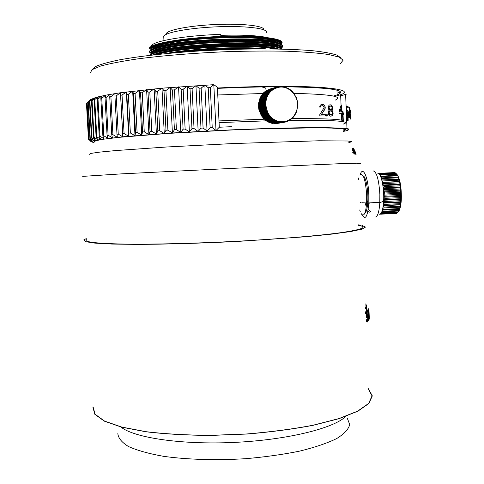 <?xml version="1.0" encoding="UTF-8"?>
<svg xmlns="http://www.w3.org/2000/svg" width="484" height="484" viewBox="0 0 484 484"><rect width="100%" height="100%" fill="white"/><g stroke="black" fill="none" stroke-linecap="round" stroke-linejoin="round"><path stroke-width="0.73" d="M377.859 173.351C381.132 172.703 384.441 188.457 383.618 201.356C383.019 209.838 381.616 214.134 379.408 214.249M375.148 217.068C377.599 216.971 379.147 212.137 379.807 202.56L379.855 194.387C378.936 180.018 376.782 172.207 373.388 170.955M361.572 213.783C365.166 221.019 367.58 217.395 368.82 202.905L368.832 194.931C368.294 177.211 362.909 165.328 360.132 174.718M364.234 213.299C366.14 213.172 367.332 209.173 367.804 201.308C368.391 190.133 365.844 176.442 363.151 175.867M369.244 212.246L367.931 211.175M365.916 205.694L365.511 203.716M361.518 214.17C364.198 216.832 365.916 212.785 366.672 202.04L366.678 194.967C365.474 179.159 363.2 172.546 359.842 175.117M358.717 177.937L358.329 179.606M359.697 209.965L360.229 211.587M369.734 202.863L368.911 203.546M368.209 209.542L369.165 210.201M369.213 210.244L370.472 211.581M398.435 211.677C399.911 209.868 400.861 206.057 401.284 200.237C401.629 187.175 400.08 178.408 396.638 173.95M395.041 172.649L379.117 173.314L394.738 172.57L395.434 172.969M379.25 174.119L379.904 173.708L395.579 172.963L397.806 175.498L397.225 175.226L398.556 177.108L397.987 177.053L398.247 177.809L399.246 179.128L398.689 179.292L399.863 181.5L399.306 181.881L399.5 182.873L400.389 184.168L399.82 184.755L399.978 185.838L400.812 187.066L400.226 187.846L400.335 188.984L401.115 190.109L400.498 191.071L400.564 192.239L401.296 193.237L400.643 194.344L400.661 195.506L401.345 196.347L400.619 198.712L401.26 199.372L400.522 200.703L400.443 201.767L401.054 202.233L400.262 203.619L400.141 204.599L400.722 204.847L399.711 207.122L400.274 207.158L399.379 208.562L399.173 209.282L399.73 209.1L398.544 211.03L399.094 210.637L397.34 212.893L381.428 213.922L381.688 213.692L381.204 213.039M396.807 213.135L380.666 214.218L380.624 213.783M378.488 173.502L394.224 172.594M379.117 173.314L378.712 173.635M379.396 173.393L379.063 173.919M379.904 173.708L380.188 173.968L379.728 174.742M395.876 173.224L380.188 173.968M396.414 173.853L380.69 174.603L379.879 174.978M396.705 174.288L380.969 175.039L380.69 174.603M380.969 175.039L380.412 175.994M397.225 175.226L380.533 176.249M381.459 175.982L381.719 176.581L381.089 177.67M397.503 175.831L381.719 176.581M397.987 177.053L381.174 177.924M382.179 177.816L382.427 178.566L381.719 179.739M398.247 177.809L382.427 178.566M398.392 211.72L399.73 209.1L400.722 204.847L401.345 196.347L400.812 187.066L399.246 179.128L381.785 179.969M398.689 179.292L381.791 179.987M398.919 180.175L383.062 180.937L382.844 180.054M383.062 180.937L382.293 182.153M399.863 181.5L382.336 182.347M399.306 181.881L382.342 182.395M383.431 182.649L383.618 183.642L382.784 184.852M399.5 182.873L383.618 183.642M400.389 184.168L382.814 185.021M399.82 184.755L383.927 185.529L382.82 185.094M383.927 185.529L384.078 186.612L383.183 187.78M399.978 185.838L384.078 186.612M400.812 187.066L383.201 187.925M400.226 187.846L384.314 188.627L383.207 188.01M400.335 188.984L384.423 189.764L384.314 188.627M384.423 189.764L383.479 190.847M401.115 190.109L383.485 190.974M400.498 191.071L384.58 191.852L383.497 191.077M400.564 192.239L384.647 193.019L384.58 191.852M384.647 193.019L383.661 193.993M401.296 193.237L383.661 194.102M400.643 194.344L384.732 195.131L383.667 194.217M384.732 195.131L384.75 196.298L383.721 197.127M400.661 195.506L384.75 196.298M401.345 196.347L383.721 197.224M400.649 197.587L384.744 198.373L383.721 197.357M384.744 198.373L384.719 199.505L383.673 200.17M400.619 198.712L384.719 199.505M401.26 199.372L383.667 200.249M400.522 200.703L384.635 201.495L383.661 200.406M400.443 201.767L384.568 202.566L384.635 201.495M384.568 202.566L383.503 203.044M401.054 202.233L383.497 203.111M400.262 203.619L384.399 204.417L383.485 203.286M384.399 204.417L384.29 205.391L383.231 205.688M400.141 204.599L384.29 205.391M400.722 204.847L383.225 205.724M399.875 206.263L384.048 207.061L383.195 205.936M384.048 207.061L383.897 207.92L382.856 208.023L400.274 207.158M399.711 207.122L383.897 207.92M399.379 208.562L383.588 209.36L382.808 208.283M399.173 209.282L383.401 210.08L383.588 209.36M383.401 210.08L382.408 210.014M398.78 210.461L383.026 211.26L382.336 210.28M398.544 211.03L382.808 211.829L383.026 211.26M382.808 211.829L381.894 211.611M398.09 211.913L382.39 212.712L381.791 211.871M382.39 212.712L382.148 213.117L381.35 212.797M397.83 212.319L382.148 213.117M397.34 212.893L381.688 213.692M381.428 213.922L380.811 213.577M396.541 213.377L380.938 214.17M380.666 214.218L380.351 214.001M380.128 214.134L380.533 214.128M338.141 92.849L340.573 92.033M347.234 113.208L347.324 115.603M347.397 117.437L347.524 120.54L347.216 120.619L347.07 116.862M347.47 111.75L347.536 113.401L347.24 112.191M346.943 110.249L346.961 110.709M346.98 114.587L346.895 112.548M343.029 113.831L343.301 120.679M342.509 112.1L342.484 111.405L342.926 111.308L343.489 114.46L342.908 113.044M342.847 120.51L342.569 113.577M346.865 93.975L340.694 95.911M343.168 129.204L344.172 129.028M345.915 128.702L348.22 128.193M94.12 142.75L91.24 141.727L95.487 140.203L122.785 136.784L172.413 132.991L231.358 129.863C271.905 128.109 308.762 127.359 329.029 127.752C348.746 128.266 353.489 129.488 343.253 131.424M231.485 126.687L219.288 127.238L217.401 87.265L213.819 84.682L161.983 88.167L120.455 92.746L105.693 95.173L95.536 97.55L90.085 99.789L87.967 102.305L91.385 99.063L89.473 101.573L93.2 98.319L91.512 100.829L92.063 100.654L95.536 97.55L94.09 100.061L98.403 96.77L97.205 99.28L97.998 99.099L101.791 95.977L100.853 98.488L101.767 98.3L105.693 95.173L105.028 97.683L106.069 97.496L110.116 94.362L109.735 96.873L110.89 96.685L115.041 93.551L114.944 96.062L116.22 95.88L120.455 92.746L120.655 95.257L122.041 95.07L126.336 91.942L126.838 94.459L128.333 94.271L132.677 91.149L133.481 93.666L135.072 93.485L139.434 90.369L140.548 92.892L142.236 92.716L146.598 89.613L148.013 92.135L149.786 91.966L154.124 88.874L155.842 91.403L157.699 91.24L161.983 88.167L164.003 90.702L165.921 90.544L170.138 87.483L172.443 90.024L174.428 89.879L178.542 86.842L181.137 89.389L183.164 89.25L187.157 86.237L190.024 88.79L192.094 88.657L195.941 85.674L199.063 88.239L201.162 88.112L204.847 85.154L208.205 87.725L210.322 87.616L213.819 84.682L215.991 130.565L219.288 127.238M94.078 141.927L95.862 140.656L104.405 139.089L119.772 137.281L168.45 133.396L231.092 130.014L262.346 128.829L314.055 127.843L331.425 128.066L342.061 128.714L345.885 129.718L343.235 131.001M321.388 105.814L320.711 106.317L321.158 105.833M322.054 105.615L323.306 105.905L324.129 107.648L319.785 114.666L319.833 115.894L325.587 115.985L325.538 114.756L321.279 114.666L324.879 109.354L325.042 106.177L323.79 104.665L322.259 104.362L320.341 105.07L319.628 107.025L320.65 107.018L320.934 106.292M327.402 114.811L326.458 114.811L326.506 116.033L327.22 116.057L327.402 114.811L326.458 114.811M331.129 116.184L332.599 115.246L333.143 113.335L332.817 111.387L332.03 110.376L332.792 107.757L331.431 105.016L329.362 104.937L328.346 106.347L328.152 108.289L329.18 110.279L328.406 111.223L328.212 113.159L328.975 115.138L330.348 116.154L331.752 115.966L332.696 114.557L332.865 112.633L331.782 110.4L332.575 108.507L332.248 106.553L331.183 105.04L330.015 104.732M343.489 114.46L342.932 113.552L342.872 112.143L342.037 112.052L341.783 105.627L340.996 105.591L341.783 105.627M342.23 116.807L341.831 113.498L342.23 116.807M346.84 107.672L348.262 107.944L348.214 106.782L346.241 106.383L346.483 112.476L347.143 112.53L347.331 111.871M346.986 111.338L346.568 107.611L346.986 111.338M347.712 116.354L347.173 114.623L346.568 114.581L347.222 117.255L348.056 117.576L348.48 116.747L348.28 111.629L347.778 110.582L347.209 110.533L347.778 110.582L347.772 109.971M349.194 116.704L348.74 116.668L348.97 117.878L349.194 116.704L348.74 116.668M350.519 119.1L350.107 118.175L350.101 112.318L349.847 111.272L349.424 111.26M349.502 108.652L349.702 110.007L350.071 110.062L349.666 107.345L349.291 107.309L349.043 108.095L349.164 114.968L349.575 117.848L349.95 118.011L350.041 117.037M349.509 108.622L349.442 109.045L349.236 108.64M349.43 111.762L349.442 109.045M350.083 109.741L349.95 108.652M350.095 112.288L350.077 109.959M350.265 114.17L350.228 113.613M350.362 118.042L350.029 117.382M350.416 118.489L350.368 118.132M347.814 117.594L348.184 120.347L348.075 117.564M348.008 115.924L347.869 112.403M215.991 130.565L212.228 127.582L210.117 127.685L207.043 131.013L203.086 128.048L200.987 128.163L198.162 131.479L194.036 128.538L191.966 128.659L189.401 131.969L185.124 129.053L183.097 129.174L180.798 132.471L176.406 129.585L174.422 129.706L172.413 132.991L167.912 130.129L165.994 130.257L164.27 133.523L159.696 130.686L157.851 130.813L156.423 134.062L151.801 131.255L150.028 131.382L148.909 134.606L144.256 131.823L142.568 131.957L141.758 135.151L137.099 132.398L135.508 132.531L135 135.702L130.365 132.973L128.871 133.106L128.665 136.246L124.073 133.548L122.688 133.675L122.785 136.784L118.253 134.11L116.977 134.243L117.37 137.317L112.923 134.673L111.762 134.8L112.445 137.837L108.095 135.218L107.061 135.338L108.017 138.339L103.794 135.75L102.874 135.871L104.102 138.835L100.013 136.27L99.22 136.385L100.708 139.313L96.77 136.766L96.098 136.881L97.835 139.767L94.059 137.25L93.509 137.359L95.487 140.203L91.887 137.71L91.458 137.813L93.654 140.62L90.242 138.146L92.341 141.013L88.947 138.648L91.543 141.382L88.463 139.035L86.521 103.685L86.987 103.068M87.531 102.463L89.298 100.49M88.947 138.648L86.987 103.007L90.085 99.789M88.463 139.035L91.294 141.927M342.926 111.308L342.454 111.362M346.774 115.791L347.216 120.619M347.536 113.401L347.07 112.536M346.726 114.569L346.641 112.506M320.426 107.043L320.711 106.317M322.87 104.387L322.029 104.387M323.79 104.665L322.64 104.411M324.407 105.173L323.56 104.689M325.042 106.177L324.177 105.197M325.224 107.164L324.8 106.202M325.248 107.654L324.994 107.188M325.139 108.628L325.012 107.678M324.879 109.354L324.903 108.652M321.279 114.666L324.637 109.378M325.538 114.756L321.055 114.684M325.351 116.003L325.302 114.781M327.22 116.057L327.166 114.835M342.037 112.052L341.516 105.651M342.872 112.143L341.777 112.07M342.932 113.565L342.611 112.161M342.097 113.528L342.666 113.583M340.996 105.591L339.012 111.822L339.066 113.256L341.311 113.45L341.444 116.783L341.964 116.825M348.214 106.782L346.241 106.383M347.99 107.962L347.948 106.801M348.026 110.872L347.512 110.6M348.28 111.629L347.754 110.89M348.444 112.59L348.008 111.647M348.577 113.776L348.178 112.609M348.613 114.708L348.305 113.794M348.571 115.845L348.341 114.726M348.48 116.747L348.305 115.864M348.28 117.394L348.214 116.765M347.173 114.623L346.568 114.581M347.318 115.579L346.901 114.641M347.494 116.075L347.052 115.597M347.464 111.743L348.099 113.97L347.796 116.366M346.877 112.548L347.058 111.889M348.97 117.878L348.922 116.723M349.666 107.345L349.291 107.309M349.793 107.642L349.394 107.363M349.926 108.398L349.521 107.66M350.029 109.36L349.66 108.416M350.059 110.431L349.75 109.372M349.412 109.711L349.17 109.057M349.406 110.394L349.139 109.729M349.164 111.78L349.139 110.406M349.847 111.272L349.448 111.223M349.968 111.562L349.575 111.29M350.101 112.318L349.696 111.58M349.805 111.247L349.799 110.443M350.253 119.112L350.15 118.501M347.766 116.36L347.591 111.81M347.536 110.527L347.518 109.977M330.306 105.923L329.041 106.867L328.824 108.077L329.683 109.572L331.492 109.62L332.169 107.72L331.352 106.22L329.792 106.141L329.041 107.563L329.931 109.547L330.983 109.844M330.505 110.788L329.229 111.495L328.866 112.457L329.338 114.176L331.195 114.944L332.187 114.26L332.52 113.304L331.552 111.078L329.985 111.011L329.102 112.433L329.888 114.684M339.689 111.877L341.516 111.998L341.335 107.484L339.689 111.877L341.516 111.998M349.738 112.348L349.394 112.56L349.309 114.793L349.648 116.971L350.162 116.838L349.914 112.433L349.551 114.085L350.095 117.031M350.053 109.85L350.192 113.117M350.289 114.69L350.356 118.084M212.228 127.582L210.322 87.616M330.427 114.944L331.195 114.944M330.136 114.66L330.669 114.926M341.335 107.472L339.95 111.858M350.204 112.336L350.47 113.056M350.198 111.635L350.47 112.324M350.18 111.181L350.464 111.616M350.138 110.527L350.446 111.163M350.071 109.91L350.404 110.515M350.404 117.303L350.386 117.806M350.392 116.366L350.67 117.291M350.362 115.688L350.658 116.348M350.307 114.823L350.628 115.67M350.277 114.424L350.573 114.811M210.117 127.685L208.205 87.725M207.043 131.013L204.847 85.154M203.086 128.048L201.162 88.112M200.987 128.163L199.063 88.239M198.162 131.479L195.941 85.674M194.036 128.538L192.094 88.657M191.966 128.659L190.024 88.79M189.401 131.969L187.157 86.237M185.124 129.053L183.164 89.25M183.097 129.174L181.137 89.389M180.798 132.471L178.542 86.842M176.406 129.585L174.428 89.879M174.422 129.706L172.443 90.024M172.413 132.991L170.138 87.483M167.912 130.129L165.921 90.544M165.994 130.257L164.003 90.702M164.27 133.523L161.983 88.167M159.696 130.686L157.699 91.24M157.851 130.813L155.842 91.403M156.423 134.062L154.124 88.874M151.801 131.255L149.786 91.966M150.028 131.382L148.013 92.135M148.909 134.606L146.598 89.613M144.256 131.823L142.236 92.716M142.568 131.957L140.548 92.892M141.758 135.151L139.434 90.369M137.099 132.398L135.072 93.485M135.508 132.531L133.481 93.666M135 135.702L132.677 91.149M130.365 132.973L128.333 94.271M128.871 133.106L126.838 94.459M128.665 136.246L126.336 91.942M124.073 133.548L122.041 95.07M122.688 133.675L120.655 95.257M122.785 136.784L120.455 92.746M118.253 134.11L116.22 95.88M116.977 134.243L114.944 96.062M112.923 134.673L110.89 96.685M111.762 134.8L109.735 96.873M108.095 135.218L106.069 97.496M107.061 135.338L105.028 97.683M103.794 135.75L101.767 98.3M102.874 135.871L100.853 98.488M100.013 136.27L97.998 99.099M99.22 136.385L97.205 99.28M96.77 136.766L94.761 99.885M96.098 136.881L94.09 100.061M94.059 137.25L92.063 100.654M93.509 137.359L91.512 100.829M91.887 137.71L89.897 101.404M91.458 137.813L89.473 101.573M90.242 138.146L88.27 102.136M89.939 138.243L87.967 102.305M89.129 138.557L87.168 102.844M88.53 138.95L86.582 103.528M88.439 139.307L86.509 104.187M282.844 86.793C329.114 87.368 347.566 89.933 338.207 94.483L333.428 96.074M281.271 43.814C287.429 38.883 259.309 34.981 220.892 36.451C182.601 37.691 148.285 43.875 149.387 48.606M340.79 57.838L337.003 55.115C331.897 53.434 324.026 52 313.39 50.808C289.989 48.69 253.967 48.327 215.87 50.021C177.785 51.915 141.951 55.654 118.846 59.968C108.362 62.152 100.66 64.318 95.729 66.477L92.22 69.539M340.542 63.458L343.12 60.179L339.199 57.118L328.436 54.486C317.897 52.992 304.188 51.915 287.302 51.25C268.904 50.868 248.951 51.008 227.444 51.655C194.871 52.992 163.066 55.575 137.517 58.909C121.841 61.232 109.487 63.628 100.466 66.102L91.99 69.696L90.308 73.011M217.437 87.997C257.3 86.122 295.694 85.904 318.623 87.247C341.226 88.79 348.94 91.155 341.777 94.338L334.916 96.449M280.067 43.748C280.666 39.337 251.535 36.469 216.1 38.109C180.665 39.688 151.099 45.23 151.359 49.61L151.353 49.634M278.711 43.1C269.376 34.769 161.166 39.863 152.648 49.035M282.414 46.186C283.939 41.636 254.124 38.599 217.038 40.251C179.951 41.848 148.812 47.577 149.211 52.054L149.205 52.078M281.494 48.031L281.791 47.771C287.508 42.961 259.745 39.271 221.206 40.674C182.692 42.011 148.733 47.964 149.235 52.611L149.235 52.629M280.248 48.019C281.107 43.735 252.091 40.965 216.572 42.586C181.052 44.159 151.317 49.58 151.571 53.821L151.571 53.845M200.467 50.856L231.285 49.41M279.02 47.432C270.211 39.277 160.755 44.431 152.756 53.379M179.522 52.357C200.781 49.61 230.85 48.194 252.279 48.932M282.045 49.09C277.368 39.827 153.682 45.647 149.895 55.309M165.697 53.603C188.911 48.588 242.575 46.065 266.158 48.872M281.246 49.072C271.881 40.825 159.242 46.125 150.687 55.218M157.978 54.396C177.192 47.565 254.148 43.941 273.914 48.938M267.7 37.655C258.069 35.501 242.411 34.727 220.728 35.338M220.589 34.364C183.527 35.556 150.318 41.63 151.553 46.289M217.455 88.378C239.278 87.362 259.581 86.83 278.361 86.793M284.973 121.551C277.483 122.609 271.706 119.566 267.634 112.415L265.68 104.834C265.934 95.499 270.163 89.679 278.385 87.368C289.317 84.827 300.038 97.296 297.097 108.912C295.349 115.712 291.308 119.923 284.973 121.551M264.972 104.889L265.559 105.47L264.978 106.105L265.674 106.571L265.135 107.23L265.855 107.666L265.353 108.349L266.097 108.743L265.631 109.451L266.4 109.807L265.976 110.527L266.763 110.848L266.382 111.586L267.186 111.865L266.847 112.615L267.67 112.851L267.368 113.613L268.209 113.8L267.948 114.569L268.795 114.72L268.578 115.495L269.437 115.591L269.261 116.366L270.12 116.42L269.987 117.195L270.852 117.207L270.768 117.975L271.627 117.939L271.584 118.695L272.444 118.616L272.438 119.367L273.291 119.233L273.327 119.972L274.174 119.796L274.247 120.522L275.087 120.298L275.196 121.006L276.025 120.74L276.17 121.423L276.981 121.115L277.163 121.774L277.955 121.423L278.173 122.059L278.947 121.665L279.195 122.27L279.946 121.841L280.224 122.416L280.95 121.944L281.258 122.488L281.96 121.98L282.293 122.488L282.965 121.95L283.322 122.422L283.963 121.847L284.344 122.283L284.949 121.678L285.354 122.071L285.923 121.442L286.346 121.793L286.885 121.139L287.321 121.448L287.823 120.77L288.27 121.036L288.73 120.341L289.19 120.558L289.613 119.844L290.085 120.02L290.467 119.288L290.938 119.421L292.058 118.011L292.536 118.054L294.599 115.609L296.607 111.768L297.823 105.246L297.575 101.894L296.359 97.58L292.826 91.99L290.412 89.806L287.684 88.142L283.703 86.824L283.334 87.168L282.674 86.666L282.329 87.047L281.64 86.582L281.319 86.999L280.605 86.563L280.309 87.017L278.542 86.745L278.312 87.259L277.526 86.938L277.332 87.489L276.527 87.205L276.364 87.779L275.541 87.543L275.42 88.136L274.585 87.943L274.495 88.566L273.648 88.415L273.605 89.05L272.746 88.947L272.74 89.6L271.881 89.54L271.911 90.212L271.046 90.193L271.125 90.877L270.253 90.907L270.374 91.597L269.509 91.676L269.667 92.365L268.808 92.492L269.013 93.188L268.16 93.358L268.402 94.053L267.561 94.271L267.852 94.961L267.017 95.221L267.349 95.905L266.533 96.213L266.908 96.885L266.109 97.236L266.521 97.895L265.74 98.288L266.194 98.93L265.438 99.365L265.928 99.988L265.202 100.46L265.728 101.065L265.026 101.573L265.589 102.16L264.917 102.699L265.516 103.261L264.869 103.83L265.504 104.362L264.972 104.889M285.354 122.071L284.386 122.24M277.574 123.408L284.344 122.283M286.346 121.793L285.469 121.944M276.473 123.493L283.322 122.422M287.321 121.448L286.516 121.587M275.384 123.505L282.293 122.488M288.27 121.036L287.532 121.163M274.301 123.444L281.258 122.488M289.19 120.558L288.506 120.679M273.236 123.311L280.224 122.416M290.085 120.02L289.444 120.135M272.183 123.105L272.553 123.426L279.195 122.27M290.938 119.421L290.339 119.53M271.149 122.833L271.548 123.22L278.173 122.059M291.761 118.768L291.199 118.864M270.132 122.494L270.55 122.942L277.163 121.774M292.536 118.054L292.003 118.15M269.146 122.089L269.57 122.597L276.17 121.423M293.274 117.285L292.766 117.376M268.184 121.617L268.614 122.186L275.196 121.006M293.957 116.475L293.479 116.559M267.253 121.085L267.676 121.708L274.247 120.522M268.16 93.358L261.669 95.003L261.003 96.667L260.543 96.836L258.577 103.086L258.898 109.741L261.463 115.864L265.891 120.577L266.375 120.516L266.769 121.175L273.327 119.972M266.375 120.516L273.291 119.233M265.891 120.577L272.438 119.367M265.534 119.905L272.444 118.616M265.044 119.917L271.584 118.695M264.736 119.239L271.627 117.939M264.24 119.209L270.768 117.975M263.968 118.519L270.852 117.207M263.478 118.441L269.987 117.195M263.248 117.751L270.12 116.42M262.758 117.63L269.261 116.366M262.57 116.934L269.437 115.591M262.086 116.765L268.578 115.495M261.941 116.075L268.795 114.72M261.463 115.864L267.948 114.569M261.36 115.18L268.209 113.8M260.894 114.92L267.368 113.613M260.834 114.242L267.67 112.851M260.374 113.94L266.847 112.615M260.356 113.274L267.186 111.865M259.92 112.929L266.382 111.586M259.938 112.276L266.763 110.848M259.515 111.889L265.976 110.527M259.581 111.253L266.4 109.807M259.176 110.824L265.631 109.451M259.279 110.207L266.097 108.743M258.898 109.741L265.353 108.349M259.043 109.148L265.855 107.666M258.686 108.646L265.135 107.23M258.861 108.071L265.674 106.571M258.535 107.539L264.978 106.105M258.746 106.994L265.559 105.47M258.45 106.419L264.893 104.968M258.698 105.905L265.504 104.362M258.426 105.306L264.869 103.83M258.704 104.822L265.516 103.261M258.468 104.193L264.917 102.699M258.777 103.739L265.589 102.16M258.577 103.086L265.026 101.573M258.916 102.668L265.728 101.065M258.752 101.991L265.202 100.46M259.115 101.61L265.928 99.988M258.988 100.908L265.438 99.365M259.376 100.569L266.194 98.93M259.285 99.849L265.74 98.288M259.696 99.553L266.521 97.895M259.642 98.815L266.109 97.236M260.071 98.561L266.908 96.885M260.065 97.81L266.533 96.213M260.513 97.599L267.349 95.905M260.543 96.836L267.017 95.221M261.003 96.667L267.852 94.961M261.076 95.899L267.561 94.271M261.548 95.778L268.402 94.053M288.621 88.632L288.155 88.753M262.159 94.882L262.304 94.15L268.808 92.492M287.684 88.142L287.193 88.263M262.818 94.023L262.993 93.345L269.509 91.676M286.716 87.713L286.201 87.84M263.538 93.206L263.732 92.595L270.253 90.907M285.729 87.35L285.185 87.483M264.3 92.444L264.512 91.893L271.046 90.193M284.719 87.053L284.15 87.199M265.117 91.736L265.329 91.246L271.881 89.54M283.703 86.824L283.092 86.981M265.976 91.077L266.188 90.659L272.746 88.947M282.674 86.666L282.021 86.836M266.884 90.478L273.648 88.415M281.64 86.582L280.938 86.763M267.827 89.939L274.585 87.943M280.605 86.563L279.843 86.763M268.814 89.461L275.541 87.543M279.57 86.618L278.742 86.836M269.836 89.044L276.527 87.205M278.542 86.745L277.635 86.981M270.901 88.687L277.526 86.938M347.173 417.934L349.714 424.516C348.607 429.175 344.263 433.864 336.67 438.577C327.196 443.193 314.854 447.373 299.638 451.124C283.055 454.494 265.038 457.017 245.582 458.693C216.082 460.502 187.078 459.619 163.459 456.309C148.891 453.702 137.268 450.459 128.581 446.569C121.787 442.436 118.205 438.087 117.842 433.525M345.975 416.3C333.978 428.267 287.435 439.92 234.389 442.406C181.349 444.941 133.905 437.742 120.825 426.955M368.294 388.646L372.317 395.876L368.923 403.438L357.87 411.182L339.133 418.63L313.36 425.261C293.068 429.12 270.907 432.049 246.876 434.039L210.77 435.431C187.024 435.291 165.401 434.069 145.896 431.77L121.496 427.13L104.302 421.14L94.803 414.268L92.855 406.99M367.404 320.239L367.102 320.783L366.824 319.573L366.539 319.809L367.108 321.999L367.755 321.37L367.84 316.155L367.302 314.769L366.648 316.318L366.503 312.555L367.659 311.484L367.616 310.311L366.219 311.563L366.455 317.692L367.507 316.028L367.816 318.139L367.404 320.239L367.816 318.139M367.247 316.04L367.544 318.139M367.616 310.311L365.952 311.563L366.455 317.692M367.302 314.769L366.612 315.356M366.824 319.573L366.273 319.809L366.406 320.668L366.842 321.999L367.332 322.035M367.991 318.26L368.336 320.299L368.729 320.341L368.239 318.115L368.808 318.956L368.881 316.046L368.626 314.322L368.348 315.756L367.888 316.016L367.652 309.96L368.161 316.016M368.481 314.624L368.542 318.938M368.215 313.789L368.106 310.94L368.687 309.923L368.645 308.768L367.652 309.96M368.233 310.764L368.203 313.36M368.766 311.339L368.754 310.879M368.651 313.196L368.608 310.903L368.348 313.789M368.602 310.123L368.729 311.454M368.469 314.679L368.548 316.596L368.397 315.181M368.342 310.595L368.409 313.16M368.421 310.48L368.584 313.16M366.146 311.412L365.85 303.795L366.406 305.7L366.382 311.218M365.662 313.868L365.62 312.755L365.662 313.868M365.456 308.538L365.414 307.425L365.456 308.538M361.929 225.429L365.505 227.099L361.857 229.174L350.489 231.564L331.377 234.153L305.192 236.785L237.904 241.407C201.072 243.264 165.044 244.311 136.246 244.39L111.852 244.051L94.779 243.107L85.493 241.667L83.829 239.852L86.261 238.636M368.306 388.9L372.051 395.882L368.657 403.426L357.615 411.152L338.915 418.587L313.184 425.206C292.941 429.054 270.828 431.976 246.846 433.96L210.818 435.352C187.12 435.213 165.54 433.997 146.077 431.698L121.726 427.069L104.556 421.092L95.064 414.237L93.116 406.971M354.96 154.366L354.966 153.107L355.982 154.602L356.121 154.257L354.875 150.814L353.29 148.025L353.38 149.435L352.243 148.104L352.709 150.833L354.96 154.366M89.443 154.299L91.161 153.355L99.94 152.091L115.882 150.554L166.69 146.991L232.272 143.585L318.956 140.771L347.911 141.007L351.717 141.691L348.789 142.671M82.691 176.382L121.357 173.877L234.256 168.281L336.931 163.834C358.626 163.041 365.396 162.951 357.234 163.574M355.413 151.988L355.679 152.781M353.592 153.132L353.048 153.204M352.739 152.442L353.145 152.387M358.233 225.278C368.233 226.996 362.661 229.434 341.51 232.592C319.773 235.641 280.708 238.963 237.644 241.232C195.427 243.452 152.545 244.487 124.436 244.075C96.389 243.512 83.684 242.03 86.315 239.622M166.242 33.88C166.417 30.105 189.492 25.579 216.251 24.478C243.022 23.323 264.796 25.942 263.768 29.742M266.127 33.009C270.018 28.883 248.395 25.7 219.24 26.729C190.109 27.691 163.949 32.549 163.749 36.59L163.743 36.633M282.481 86.715L281.67 86.364M265.498 89.062C266.593 88.221 265.256 87.519 261.493 86.951M335.364 100.067C343.628 96.413 329.743 94.198 293.715 93.412M262.957 93.503L217.77 94.979M343.586 121.793C346.568 119.451 329.301 118.405 291.804 118.659M265.008 119.185L218.992 120.915M342.962 124.17C352.757 121.206 334.88 119.929 289.323 120.335M266.557 120.825L219.071 122.615M358.214 224.824L360.447 225.151M365.323 312.513L365.299 311.799M368.947 310.371L368.971 310.873M369.002 311.412L369.056 312.126L369.032 311.333M369.038 311.611L369.298 318.127M369.213 318.696L369.056 311.853M369.008 313.184L369.292 318.69M369.008 312.755L369.08 313.178M368.959 319.271L369.044 312.561M368.899 311.89L369.183 319.265M368.645 308.768L367.925 309.954M368.729 320.341L368.681 313.215M367.108 320.783L367.671 320.239M352.788 148.503L352.189 148.249M353.175 149.066L352.534 148.606M353.635 148.413L353.126 148.225M353.641 148.933L353.387 148.515M355.988 153.718L353.677 148.939L354.264 151.716M356.121 154.257L355.74 153.827M354.966 153.107L355.075 153.47M354.917 154.124L354.826 153.579M353.356 149.447L353.55 150.161L352.642 149.03L352.769 150.113L354.312 153.555L354.669 153.089L353.55 150.161M353.556 148.927L353.338 149.278M355.359 153.791L355.71 153.694L355.353 153.785M354.53 152.472L354.893 153.138M352.642 149.03L352.515 150.221L353.979 153.18M355.014 153.198L355.589 153.682M354.536 152.49L355.189 153.125M354.427 151.649L354.784 152.381M354.312 153.555L354.669 153.452M354.234 153.071L354.56 153.446M399.246 179.128L397.806 175.498L396.547 173.859M401.284 200.237L400.564 200.63M281.131 43.899C286.788 38.986 259.158 35.169 220.886 36.56C182.637 37.879 148.963 43.929 149.538 48.684M280.762 44.092C285.917 39.246 258.244 35.55 220.432 36.959C182.637 38.296 149.52 44.262 150.052 48.951M280.52 43.965C283.582 39.319 255.165 36.004 218.429 37.522C181.7 38.98 150.258 44.752 150.706 49.289M279.558 43.506C269.467 35.229 161.118 40.329 151.843 49.513M280.2 43.82C270.054 35.483 160.561 40.632 151.238 49.888M280.877 48.327C286.31 43.62 258.795 40.045 220.904 41.449C183.037 42.786 149.731 48.618 150.264 53.167M280.666 48.225C284.011 43.705 255.746 40.499 218.919 42.005C182.105 43.451 150.476 49.102 150.917 53.506M279.867 47.837C270.278 39.742 160.736 44.897 151.946 53.863M174.173 52.816C197.139 49.326 234.456 47.565 257.645 48.884M280.508 48.158C270.871 40.003 160.168 45.212 151.341 54.238M170.193 53.173C193.794 49.035 237.759 46.966 261.638 48.872M278.633 49.017C264.125 42.181 167.095 46.748 153.289 54.916M155.4 54.674C172.123 47.154 259.158 43.058 276.503 48.975M383.618 201.356L379.807 202.56M366.697 201.362L367.804 201.308M368.82 202.905L379.819 202.36M360.489 202.348L361.106 202.312M361.881 202.276L366.672 202.04M340.645 94.785L341.081 105.585M341.529 116.789L341.662 120.207M345.63 94.453L346.98 128.484M337.148 94.906L336.961 90.193M149.235 52.611L149.211 52.054M267.634 112.415L267.059 112.675M163.949 40.535L163.749 36.59"/></g></svg>
